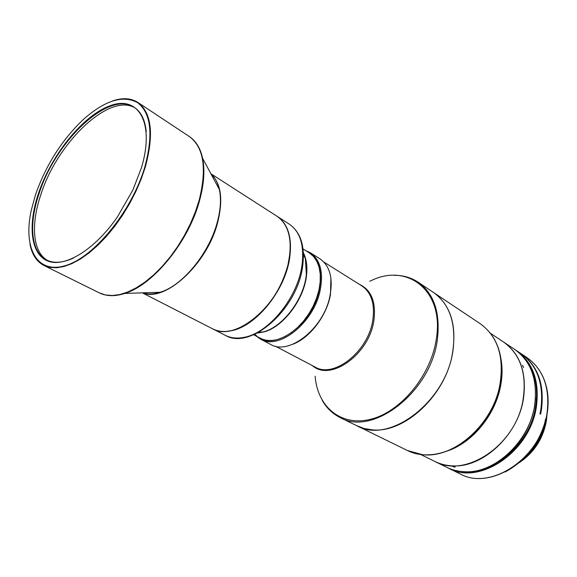 <?xml version="1.0" encoding="UTF-8"?>
<svg xmlns="http://www.w3.org/2000/svg" width="577" height="577" viewBox="0 0 577 577"><rect width="100%" height="100%" fill="white"/><g stroke="black" fill="none" stroke-linecap="round" stroke-linejoin="round"><path stroke-width="0.87" d="M47.602 260.472C32.759 252.243 30.639 225.016 40.642 195.25C56.871 142.858 109.659 91.887 135.335 108.079M277.169 216.361L277.313 216.454C288.341 224.136 292.424 238.214 289.567 258.691C284.822 290.887 255.936 326.272 231.514 330.7C224.338 332.208 218.041 331.587 212.617 328.832L212.466 328.753M286.92 228.442C290.455 236.664 291.27 246.74 289.365 258.662C284.432 292.597 252.69 329.402 227.814 331.126M289.986 253.166L287.973 264.922C281.425 288.666 269.012 307.476 250.728 321.353M142.346 292.849L212.322 328.681C234.572 342.493 278.814 306.495 287.981 264.778C292.965 241.251 289.315 225.088 277.032 216.274L210.908 173.756M29.982 244.359C32.067 254.666 36.719 261.706 43.946 265.47L49.882 267.418L56.633 267.771L64.076 266.487L72.089 263.545L80.513 258.979L89.175 252.841L97.902 245.232L106.5 236.31L114.773 226.249L122.54 215.257L129.623 203.58L135.862 191.477L141.12 179.216L145.296 167.078C154.124 134.246 151.636 112.688 137.816 102.41C130.936 98.054 122.512 97.556 112.551 100.932M144.834 166.977C153.453 134.657 151.073 113.236 137.701 102.72C123.24 94.794 105.317 100.21 83.925 118.956C62.179 139.432 46.03 164.719 35.493 194.824L31.187 210.562C23.001 248.052 36.87 274.537 65.663 265.543C94.289 257.075 131.909 210.973 144.834 166.977M38.233 194.132C27.66 225.888 30.783 254.277 47.79 261.028C64.674 267.901 94.484 250.007 117.29 217.111L132.833 190.121L141.408 167.849C154.874 123.269 138.797 95.652 111.231 105.324C83.795 114.369 51.266 154.614 38.233 194.132M73.524 258.042C62.799 262.91 53.834 263.574 46.643 260.025C31.021 252.423 28.576 224.698 38.847 194.269C55.305 141.113 109.262 89.644 134.463 107.481C141.141 111.916 145.065 119.994 146.248 131.722M547.032 414.25L546.325 421.304C542.878 439.104 533.804 452.916 519.112 462.747M521.103 353.679L521.392 353.874C537.959 365.796 544.638 384.455 541.428 409.829L540.584 414.163L539.993 413.803L540.837 409.468C544.053 384.073 537.382 365.414 520.807 353.485L516.429 350.571C533.004 362.507 539.661 381.231 536.394 406.735C530.198 451.805 479.357 485.798 448.675 468.264L447.73 467.788M525.07 359.219C534.908 371.61 538.42 387.391 535.6 406.554C530.09 444.982 490.991 477.756 460.489 471.395M515.542 349.994L516.429 350.571M546.938 414.769L546.325 419.876C542.921 437.734 533.985 451.914 519.509 462.415M499.314 460.9C518.398 447.694 530.176 429.403 534.641 406.035L535.492 398.058M303.033 248.954L309.229 252.841L313.455 256.419L316.78 261.237L319.074 267.173L320.235 274.039L320.221 281.626L319.016 289.683L316.65 297.948L313.196 306.127L308.767 313.946L303.509 321.129L297.624 327.447L291.291 332.677L284.75 336.651L278.208 339.262C271.334 341.202 265.305 340.834 260.112 338.158L253.642 334.754M503.627 342.046L514.662 349.395C531.244 361.339 537.887 380.084 534.598 405.631C529.268 442.004 494.02 474.207 464.009 471.697C457.799 471.38 452.051 469.923 446.771 467.327L434.878 461.47M522.51 365.306L523.577 367.592L522.51 365.306M503.685 342.089C520.281 354.047 526.866 372.944 523.44 398.765C517.915 435.541 482.336 468.25 452.217 465.834C445.985 465.545 440.222 464.096 434.943 461.506M455.188 466.807L452.757 466.526L454.864 467.154L455.188 466.807M420.748 454.51L434.813 461.441C464.701 478.448 514.547 446.259 522.726 401.751C527.313 374.574 520.923 354.66 503.562 342.01L490.515 333.326M356.874 425.761L364.231 428.516L372.136 429.843C403.128 433.435 443.064 398.036 451.777 357.185C457.525 327.217 451.481 305.68 433.644 292.575L433.572 292.525M453.226 348.501C455.917 322.471 449.339 303.798 433.5 292.474L418.087 282.167C433.89 293.477 440.352 312.316 437.467 338.685C431.618 391.444 372.872 436.868 340.142 417.568L356.795 425.725C389.619 444.997 447.781 400.561 453.226 348.501M255.012 334.148C270.288 353.788 311.688 327.008 319.074 290.786C322.702 272.56 319.463 259.938 309.359 252.928M305.622 250.584L310.303 252.733C320.437 259.881 323.683 272.64 320.019 291.003C313.347 323.228 278.705 350.434 260.559 339.139L256.347 336.175M303.985 255.921L304.548 255.835M310.303 252.733L319.874 258.756C330.051 265.918 333.355 278.619 329.784 296.852C323.286 328.847 288.796 355.706 270.577 344.397L260.559 339.139M304.908 256.909L304.548 256.96M292.741 344.274C309.835 338.021 326.921 315.619 330.491 294.45L330.902 277.984M304.88 256.815L304.505 256.873M260.35 332.612L260.14 332.078M277.313 216.454L289.308 224.165C300.393 231.882 304.577 245.896 301.858 266.206C297.321 298.136 268.666 333.059 244.244 337.307C237.075 338.757 230.764 338.1 225.311 335.331L212.617 328.832M142.743 292.835C164.907 302.752 207.345 264.05 217.724 222.253C223.292 199.483 221.078 183.436 211.095 174.103C215.098 177.608 217.846 182.714 219.339 189.451C217.825 182.721 215.048 177.557 211.009 173.958M142.569 292.842C147.712 294.522 153.569 294.328 160.154 292.258C182.52 285.752 209.3 253.224 217.356 221.95C220.652 209.53 221.308 198.697 219.339 189.451L202.585 158.271C201.323 152.357 199.253 147.409 196.375 143.435M108.829 295.511C113.712 296.001 119.028 295.301 124.783 293.426C153.251 284.988 188.686 241.633 199.57 200.507C204.013 184.193 205.015 170.114 202.585 158.271C200.327 148.181 195.899 140.925 189.306 136.518C203.746 147.178 207.035 168.397 199.18 200.19L195.358 211.903L190.439 223.696L184.517 235.293L177.716 246.451L170.201 256.916L162.13 266.459L153.691 274.876L145.072 282.009L136.453 287.714L128.015 291.904L119.937 294.515L112.371 295.525L105.447 294.962L99.302 292.871L43.946 265.47M521.392 353.874L526.895 357.531C543.455 369.453 550.162 388.032 547.018 413.269C541.046 457.864 490.609 491.301 459.956 473.818L448.675 468.264M505.207 471.972C527.767 459.523 541.76 440.02 547.169 413.471C549.412 398.822 547.645 385.869 541.89 374.596M543.873 426.432C540.793 436.847 535.521 446.007 528.063 453.904M303.372 252.805C306.344 258.626 307.426 265.802 306.632 274.32C304.699 298.432 283.841 326.56 264.28 331.84L257.14 333.117M303.452 254.94L305.348 258.431L303.387 253.072L305.348 258.431L306.351 274.075C304.396 298.655 282.809 327.282 262.997 331.999L257.4 332.979M447.752 450.839C471.878 442.79 494.323 416.147 500.187 387.975C502.43 377.531 502.654 367.65 500.858 358.324M451.661 449.151C461.629 444.802 470.681 438.094 478.831 429.036C487.313 419.414 493.587 408.516 497.648 396.349L499.992 387.78C501.867 379.103 502.343 370.766 501.406 362.753M424.571 454.827C443.605 455.419 461.391 446.872 477.929 429.201C486.678 419.27 493.147 408.033 497.338 395.483L499.754 386.648C503.728 366.842 501.377 350.116 492.708 336.47M433.644 292.575L480.338 323.784C498.211 336.874 504.615 357.762 499.567 386.453C491.82 425.523 453.262 458.715 422.515 454.683L407.384 450.5L356.947 425.797M275.431 346.2L315.02 367.001C333.903 378.721 368.588 351.278 372.836 319.925C375.007 303.783 371.307 292.424 361.743 285.846L323.87 262.045M312.51 365.681C330.376 382.024 369.403 354.249 373.91 320.372C376.19 301.973 371.328 289.964 359.341 284.331M369.763 281.324C406.316 262.131 444.16 289.712 436.443 338.259C431.524 374.487 401.592 411.257 371.465 419.046C341.295 427.182 317.444 407.001 315.143 376.204M451.676 449.158C461.622 444.817 470.673 438.109 478.831 429.036L477.929 429.201C457.511 452.527 427.571 460.879 407.384 450.5M501.377 362.471C502.358 370.557 501.896 378.995 499.992 387.787L497.648 396.349L497.338 395.483L499.754 386.64C504.81 357.949 498.34 336.997 480.338 323.784M545.647 419.465C543.058 433.861 536.437 446.187 525.777 456.436M189.306 136.518L137.816 102.41M322.298 400.474C326.654 408.098 332.604 413.796 340.142 417.568M394.343 275.323C403.128 275.265 411.04 277.551 418.087 282.167M259.023 332.107L262.997 331.999L257.378 332.994M545.496 419.306C543.159 432.498 537.317 444.066 527.962 454.012M526.895 357.531C543.563 369.547 550.321 388.184 547.176 413.428C541.233 457.958 490.854 491.366 459.956 473.818M99.302 292.871C106.42 296.354 114.917 296.542 124.783 293.426L160.154 292.258C153.583 294.349 147.784 294.544 142.764 292.835M289.308 224.165C300.862 232.293 305.276 246.559 302.557 266.956C297.018 309.625 250.274 350.578 225.311 335.331"/></g></svg>
